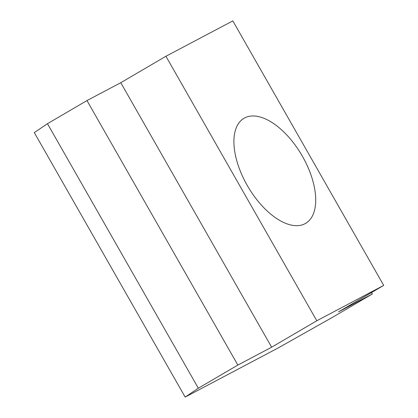 <?xml version="1.0" encoding="UTF-8"?>
<svg xmlns="http://www.w3.org/2000/svg" width="418" height="418" viewBox="0 0 418 418"><rect width="100%" height="100%" fill="white"/><g stroke="black" fill="none" stroke-linecap="round" stroke-linejoin="round"><path stroke-width="0.63" d="M383.703 285.405L338.549 311.844L372.349 293.985L332.843 317.121L278.284 347.891L185.169 397.1L34.297 132.595L47.469 123.702L86.975 100.56L120.776 82.701L165.925 56.258L232.831 20.9L383.703 285.405L316.797 320.763L165.925 56.258M185.169 397.1L198.341 388.202L47.469 123.702M302.402 156.248A60.913 31.183 59.6 0 0 244.028 118.268A60.913 31.183 59.6 0 0 247.226 185.409A60.913 31.183 59.6 0 0 305.595 223.39A60.913 31.183 59.6 0 0 302.402 156.248M316.797 320.763L271.643 347.206L237.847 365.066L198.341 388.202M271.643 347.206L120.776 82.701M237.847 365.066L86.975 100.56M372.349 293.985L371.524 292.537"/></g></svg>
